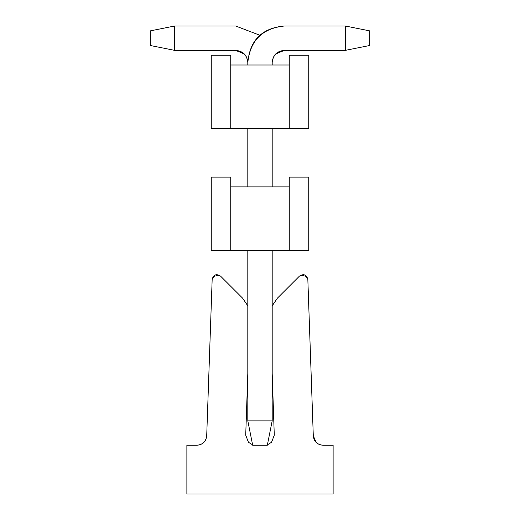 <?xml version="1.0" encoding="UTF-8"?>
<svg xmlns="http://www.w3.org/2000/svg" width="520" height="520" viewBox="0 0 520 520"><rect width="100%" height="100%" fill="white"/><g stroke="black" fill="none" stroke-linecap="round" stroke-linejoin="round"><path stroke-width="0.78" d="M289.25 250.25L308.75 250.25L308.75 177.125L289.25 177.125L289.25 186.875L289.25 177.125L308.75 177.125L308.75 250.25L211.25 250.25L230.75 250.25L230.75 177.125L230.75 186.875L289.25 186.875L289.25 250.25L289.25 186.875L230.75 186.875L230.75 250.25L289.25 250.25M230.75 177.125L211.25 177.125L211.25 250.25L211.25 177.125L230.75 177.125M220.487 276.055C216.294 273.526 213.519 274.619 212.167 279.331C213.519 274.619 216.287 273.526 220.487 276.055L242.625 298.188L247.812 305.87L242.625 298.188L220.487 276.055L215.254 274.963L212.167 279.331L206.707 435.838C205.933 441.545 202.683 444.678 196.957 445.25L186.875 445.25L186.875 494L333.125 494L333.125 445.25L323.043 445.25C317.317 444.678 314.067 441.545 313.293 435.838L307.834 279.331C306.481 274.619 303.713 273.526 299.514 276.055C303.713 273.526 306.481 274.619 307.834 279.331L313.293 435.838L316.271 442.513M245.719 435.168L248.45 442.279L245.719 435.168L247.812 373.353L245.719 435.168L248.45 442.279L252.603 444.821L248.45 442.279M267.397 444.821L271.55 442.279L267.397 444.821L271.55 442.279L274.281 435.168L271.55 442.279M307.834 279.331L304.746 274.963L299.514 276.055L277.375 298.188L272.188 305.87L277.375 298.188L299.514 276.055M272.188 373.353L274.281 435.168L272.188 373.353M313.293 435.838C313.989 441.623 317.239 444.756 323.037 445.25L333.125 445.25L333.125 494L186.875 494L186.875 445.25L196.957 445.25C202.761 444.756 206.011 441.623 206.707 435.838L212.167 279.331M267.312 445.25L252.688 445.25L267.312 445.25L272.188 420.875L267.312 445.25M272.188 420.875L247.812 420.875L252.688 445.25L247.812 420.875L247.812 250.25L247.812 420.875L272.188 420.875L272.188 250.25L272.188 420.875M247.812 186.875L247.812 128.375L247.812 186.875M247.812 65L247.812 62.562L247.812 65M284.375 50.375L275.756 53.944L284.375 50.375L345.312 50.375L345.312 26L284.375 26C262.327 28.327 250.139 40.514 247.812 62.562C249.828 40.203 262.015 28.015 284.375 26L345.312 26L369.688 30.875L369.688 45.5L345.312 50.375L284.375 50.375C276.919 51.044 272.857 55.107 272.188 62.562L272.188 65L272.188 62.562C272.961 55.211 277.024 51.148 284.375 50.375L275.756 53.944M272.188 128.375L272.188 186.875L272.188 128.375M345.312 50.375L369.688 45.5L369.688 30.875L345.312 26L345.312 50.375M260 35.308L235.625 26L174.688 26L174.688 50.375L235.625 50.375C242.977 51.148 247.039 55.211 247.812 62.562C247.143 55.107 243.081 51.044 235.625 50.375L174.688 50.375L150.312 45.5L150.312 30.875L174.688 26L235.625 26L260 35.308M244.244 53.944L235.625 50.375M174.688 26L150.312 30.875L150.312 45.5L174.688 50.375L174.688 26M289.25 128.375L308.75 128.375L308.75 55.25L289.25 55.25L289.25 65L289.25 55.25L308.75 55.25L308.75 128.375L211.25 128.375L230.75 128.375L230.75 55.25L230.75 65L289.25 65L289.25 128.375L289.25 65L230.75 65L230.75 128.375L289.25 128.375M230.75 55.25L211.25 55.25L211.25 128.375L211.25 55.25L230.75 55.25"/></g></svg>
